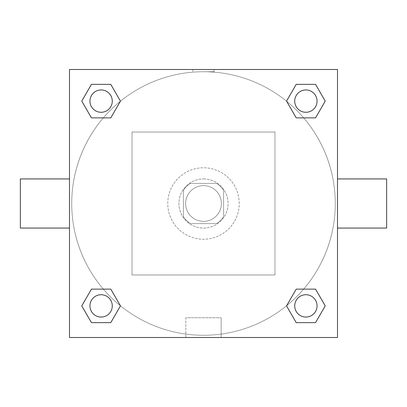 <?xml version="1.0" encoding="UTF-8"?>
<svg xmlns="http://www.w3.org/2000/svg" width="407" height="407" viewBox="0 0 407 407"><rect width="100%" height="100%" fill="white"/><g stroke="black" fill="none" stroke-linecap="round" stroke-linejoin="round"><path stroke-width="0.31" stroke-dasharray="2.04 1.53" d="M221.367 203.5A17.867 17.867 0 0 0 194.566 188.024A17.867 17.867 0 0 0 194.566 218.976A17.867 17.867 0 0 0 221.367 203.5A17.867 17.867 0 0 0 194.566 188.024A17.867 17.867 0 0 0 194.566 218.976A17.867 17.867 0 0 0 221.367 203.5M216.605 223.601L190.395 223.601A23.998 23.998 0 0 1 183.399 216.605L183.399 190.395A23.998 23.998 0 0 1 190.395 183.399L216.605 183.399A23.998 23.998 0 0 1 223.601 190.395L223.601 216.605A23.998 23.998 0 0 1 216.605 223.601L190.395 223.601A23.998 23.998 0 0 1 183.399 216.605L183.399 190.395A23.998 23.998 0 0 1 190.395 183.399L216.605 183.399A23.998 23.998 0 0 1 223.601 190.395L223.601 216.605A23.998 23.998 0 0 1 216.605 223.601M203.5 178.932A24.568 24.568 0 0 1 224.776 215.786A24.568 24.568 0 0 1 182.224 215.786A24.568 24.568 0 0 1 203.5 178.932A24.568 24.568 0 0 0 178.932 203.5A24.568 24.568 0 0 0 203.5 228.068A24.568 24.568 0 0 0 228.068 203.5A24.568 24.568 0 0 0 203.5 178.932M239.235 203.5A35.735 35.735 0 0 0 185.633 172.553A35.735 35.735 0 0 0 185.633 234.447A35.735 35.735 0 0 0 239.235 203.5A35.735 35.735 0 0 0 185.633 172.553A35.735 35.735 0 0 0 185.633 234.447A35.735 35.735 0 0 0 239.235 203.5M274.974 274.974L274.974 132.026L132.026 132.026L132.026 274.974L274.974 274.974L274.974 132.026L132.026 132.026L132.026 274.974L274.974 274.974M337.51 337.51L69.49 337.51L69.49 69.49L337.51 69.49L337.51 337.51L69.49 337.51L69.49 69.49L337.51 69.49L337.51 337.51L69.49 337.51L69.49 69.49L337.51 69.49L337.51 337.51M203.5 69.49L192.893 69.49L203.5 69.49M305.886 294.719A11.167 11.167 0 0 1 315.557 311.467A11.167 11.167 0 0 1 296.215 311.467A11.167 11.167 0 0 1 305.886 294.719A11.167 11.167 0 0 1 317.053 305.886A11.167 11.167 0 0 1 305.886 317.053A11.167 11.167 0 0 1 294.719 305.886A11.167 11.167 0 0 1 305.886 294.719M305.886 89.947A11.167 11.167 0 0 1 315.557 106.7A11.167 11.167 0 0 1 296.215 106.7A11.167 11.167 0 0 1 305.886 89.947A11.167 11.167 0 0 0 294.719 101.114A11.167 11.167 0 0 0 305.886 112.281A11.167 11.167 0 0 0 317.053 101.114A11.167 11.167 0 0 0 305.886 89.947M112.281 101.114A11.167 11.167 0 0 0 95.533 91.443A11.167 11.167 0 0 0 95.533 110.785A11.167 11.167 0 0 0 112.281 101.114A11.167 11.167 0 0 0 95.533 91.443A11.167 11.167 0 0 0 95.533 110.785A11.167 11.167 0 0 0 112.281 101.114A11.167 11.167 0 0 0 95.533 91.443A11.167 11.167 0 0 0 95.533 110.785A11.167 11.167 0 0 0 112.281 101.114M101.114 294.719A11.167 11.167 0 0 1 110.785 311.467A11.167 11.167 0 0 1 91.443 311.467A11.167 11.167 0 0 1 101.114 294.719A11.167 11.167 0 0 0 89.947 305.886A11.167 11.167 0 0 0 101.114 317.053A11.167 11.167 0 0 0 112.281 305.886A11.167 11.167 0 0 0 101.114 294.719M203.5 71.724A131.776 131.776 0 0 1 317.623 269.388A131.776 131.776 0 0 1 89.377 269.388A131.776 131.776 0 0 1 203.5 71.724L214.107 71.739L203.5 71.739A131.776 131.776 0 0 0 71.724 203.5A131.776 131.776 0 0 0 203.5 335.276A131.776 131.776 0 0 0 335.276 203.5A131.776 131.776 0 0 0 203.5 71.724M337.51 178.932L337.51 228.068L337.51 178.932M185.831 337.51L221.169 337.51L185.831 337.51L185.831 317.75L221.169 317.75L185.831 317.75L221.169 317.75L185.831 317.75L185.831 337.51L221.169 337.51L185.831 337.51M69.49 228.068L69.49 178.932L69.49 228.068M386.65 228.068L386.65 178.932M20.35 178.932L20.35 228.068M214.107 69.49L192.893 69.49L214.107 69.49L192.893 69.49L214.107 69.49L214.107 71.739M91.443 322.639L81.771 305.886L91.443 289.133L81.771 305.886L91.443 322.639M110.785 289.133L120.457 305.886L110.785 322.639L120.457 305.886L110.785 289.133M296.215 117.867L286.543 101.114L296.215 84.361L286.543 101.114L296.215 117.867M315.557 84.361L325.229 101.114L315.557 117.867L325.229 101.114L315.557 84.361M91.443 117.867L81.771 101.114L91.443 84.361L81.771 101.114L91.443 117.867M110.785 84.361L120.457 101.114L110.785 117.867L120.457 101.114L110.785 84.361M296.215 322.639L286.543 305.886L296.215 289.133L286.543 305.886L296.215 322.639M315.557 289.133L325.229 305.886L315.557 322.639L325.229 305.886L315.557 289.133M69.49 203.5L69.49 192.893L69.49 203.5M337.51 203.5L337.51 192.893L337.51 203.5M221.169 317.75L221.169 337.51L221.169 317.75M317.053 305.886A11.167 11.167 0 0 0 300.3 296.215A11.167 11.167 0 0 0 300.3 315.557A11.167 11.167 0 0 0 317.053 305.886M112.281 305.886A11.167 11.167 0 0 0 95.533 296.215A11.167 11.167 0 0 0 95.533 315.557A11.167 11.167 0 0 0 112.281 305.886M317.053 101.114A11.167 11.167 0 0 0 300.3 91.443A11.167 11.167 0 0 0 300.3 110.785A11.167 11.167 0 0 0 317.053 101.114M192.893 69.49L192.893 71.739"/><path stroke-width="0.61" d="M337.51 178.932L386.65 178.932L386.65 228.068L337.51 228.068M69.49 228.068L20.35 228.068L20.35 178.932L69.49 178.932M69.49 69.49L337.51 69.49L337.51 337.51L69.49 337.51L69.49 69.49M91.443 289.133L110.785 289.133L120.457 305.886L110.785 322.639L91.443 322.639L81.771 305.886L91.443 289.133L110.785 289.133L91.443 289.133M296.215 84.361L315.557 84.361L325.229 101.114L315.557 117.867L296.215 117.867L286.543 101.114L296.215 84.361L315.557 84.361L296.215 84.361M91.443 84.361L110.785 84.361L120.457 101.114L110.785 117.867L91.443 117.867L81.771 101.114L91.443 84.361L110.785 84.361L91.443 84.361M296.215 289.133L315.557 289.133L325.229 305.886L315.557 322.639L296.215 322.639L286.543 305.886L296.215 289.133L315.557 289.133L296.215 289.133M315.557 322.639L296.215 322.639L315.557 322.639M317.053 305.886A11.167 11.167 0 0 0 300.3 296.215A11.167 11.167 0 0 0 300.3 315.557A11.167 11.167 0 0 0 317.053 305.886M110.785 322.639L91.443 322.639L110.785 322.639M112.281 305.886A11.167 11.167 0 0 0 95.533 296.215A11.167 11.167 0 0 0 95.533 315.557A11.167 11.167 0 0 0 112.281 305.886M315.557 117.867L296.215 117.867L315.557 117.867M317.053 101.114A11.167 11.167 0 0 0 300.3 91.443A11.167 11.167 0 0 0 300.3 110.785A11.167 11.167 0 0 0 317.053 101.114M110.785 117.867L91.443 117.867L110.785 117.867M112.281 101.114A11.167 11.167 0 0 0 95.533 91.443A11.167 11.167 0 0 0 95.533 110.785A11.167 11.167 0 0 0 112.281 101.114"/></g></svg>
